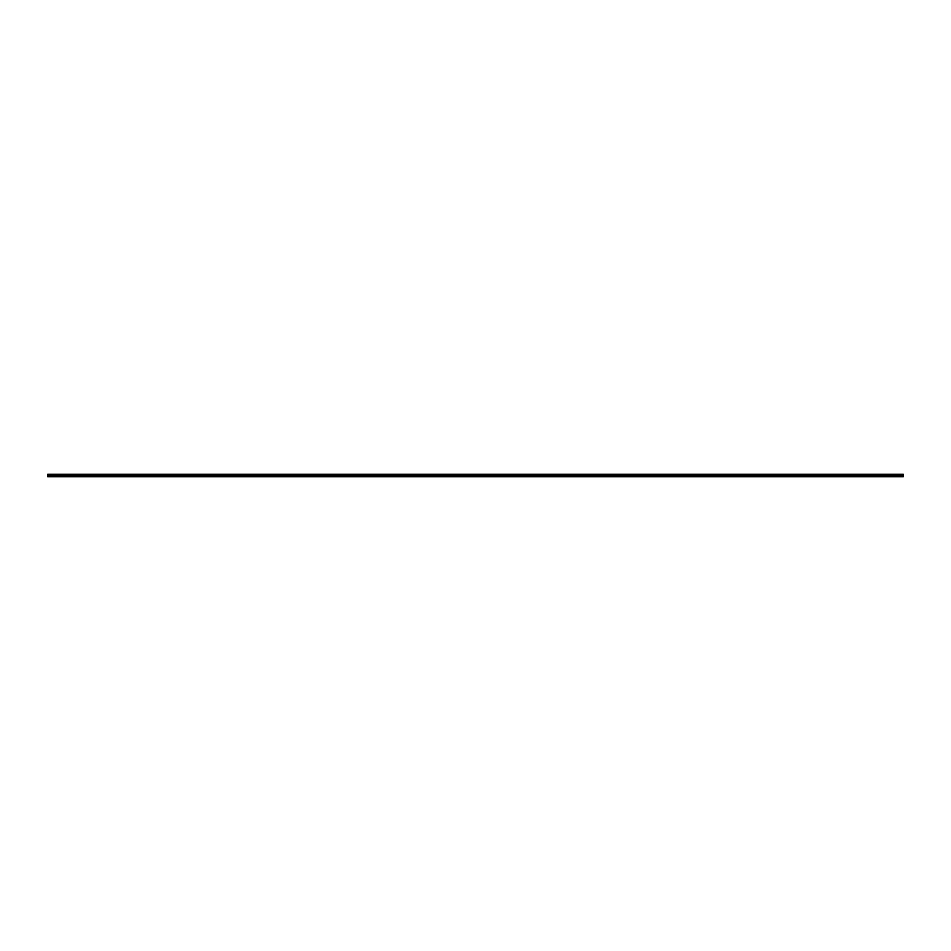 <?xml version="1.0" encoding="UTF-8"?>
<svg xmlns="http://www.w3.org/2000/svg" width="951" height="951" viewBox="0 0 951 951"><rect width="100%" height="100%" fill="white"/><g stroke="black" fill="none" stroke-linecap="round" stroke-linejoin="round"><path stroke-width="1.43" d="M903.45 475.512L47.55 475.512L47.55 474.157L903.45 474.157L903.45 476.843L47.55 476.843L903.45 476.701M903.45 476.308L47.55 476.308L903.45 475.94M47.55 475.131L903.45 475.131M903.45 474.371L47.55 474.371M47.55 474.918L903.45 474.918M475.536 474.87L903.45 474.87M47.55 474.87L475.464 474.87"/></g></svg>
